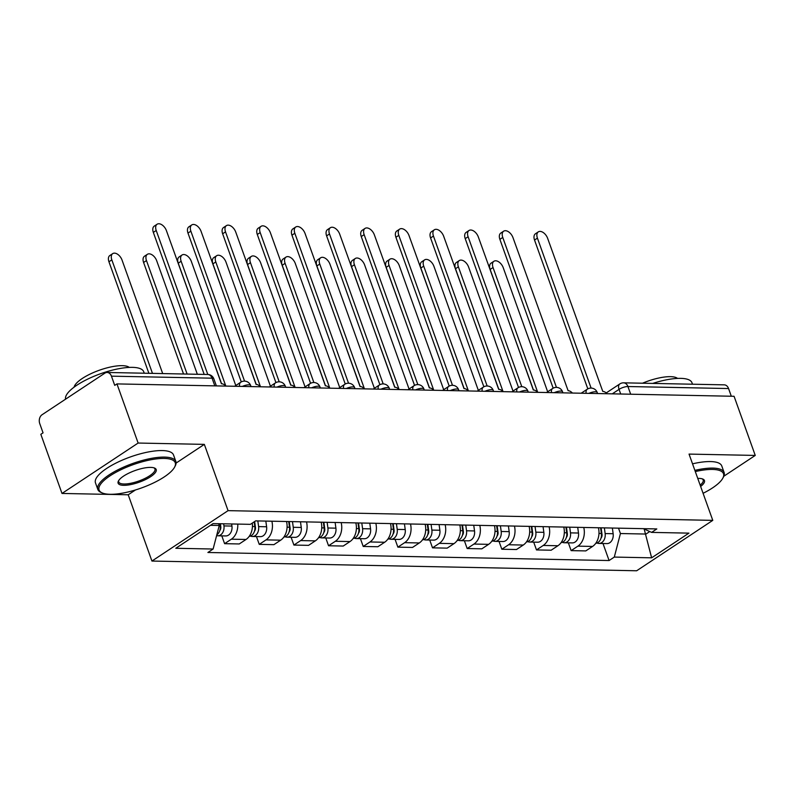 <?xml version="1.0" encoding="UTF-8"?>
<svg xmlns="http://www.w3.org/2000/svg" width="795" height="795" viewBox="0 0 795 795"><rect width="100%" height="100%" fill="white"/><g stroke="black" fill="none" stroke-linecap="round" stroke-linejoin="round"><path stroke-width="1.19" d="M138.131 443.044L62 493.447L128.204 494.778L151.934 561.051L636.656 570.77L712.777 520.367L228.066 510.648L204.335 444.375L138.131 443.044L116.954 383.906L734.073 396.288L755.25 455.426L689.046 454.094L712.777 520.367M62 493.447L40.833 434.309L43.049 432.838L39.75 423.626A6.628 4.919 -88.9 0 1 42.065 414.742L104.87 373.153A6.628 4.919 -88.9 0 1 107.136 372.467L207.763 374.485A6.628 4.919 91.1 0 1 212.066 378.182L111.439 376.164A6.628 4.919 -88.9 0 0 107.136 372.467M630.673 394.211L627.921 386.529A6.628 4.919 91.1 0 0 623.618 382.832L724.255 384.85A6.628 4.919 91.1 0 1 728.558 388.546L627.921 386.529A6.628 2.027 160.3 0 0 619.047 389.371L612.289 393.843M731.311 396.228L728.558 388.546M723.828 476.235L755.25 455.426M111.439 376.164L114.738 385.376L116.954 383.906M237.755 524.084A15.254 11.319 91.1 0 1 231.365 539.189L224.597 543.671L239.255 543.959L246.023 539.477A15.254 11.319 -88.9 0 0 252.293 523.09M221.805 535.87L224.597 543.671M271.87 521.212A15.254 11.319 91.1 0 1 266.017 539.885L259.25 544.366L273.907 544.655L280.685 540.173A15.254 11.319 -88.9 0 0 286.528 521.51M256.457 536.565L259.25 544.366M306.522 521.908A15.254 11.319 91.1 0 1 300.669 540.58L293.902 545.062L308.569 545.35L315.337 540.868A15.254 11.319 -88.9 0 0 321.18 522.206M291.109 537.261L293.902 545.062M341.174 522.603A15.254 11.319 91.1 0 1 335.331 541.276L328.554 545.758L343.221 546.046L349.989 541.564A15.254 11.319 -88.9 0 0 355.832 522.901M325.761 537.957L328.554 545.758M375.826 523.299A15.254 11.319 91.1 0 1 369.983 541.971L363.216 546.453L377.873 546.741L384.641 542.26A15.254 11.319 -88.9 0 0 390.494 523.597M360.423 538.652L363.216 546.453M410.488 523.994A15.254 11.319 91.1 0 1 404.635 542.667L397.868 547.149L412.526 547.437L419.303 542.955A15.254 11.319 -88.9 0 0 425.146 524.293M395.075 539.348L397.868 547.149M445.14 524.69A15.254 11.319 91.1 0 1 439.287 543.363L432.52 547.844L447.188 548.133L453.955 543.651A15.254 11.319 -88.9 0 0 459.798 524.988M429.727 540.044L432.52 547.844M479.792 525.386A15.254 11.319 91.1 0 1 473.949 544.058L467.172 548.54L481.84 548.828L488.607 544.346A15.254 11.319 -88.9 0 0 494.45 525.684M464.379 540.739L467.172 548.54M514.444 526.081A15.254 11.319 91.1 0 1 508.601 544.754L501.834 549.236L516.492 549.524L523.259 545.042A15.254 11.319 -88.9 0 0 529.112 526.379M499.041 541.435L501.834 549.236M549.097 526.777A15.254 11.319 91.1 0 1 543.253 545.45L536.486 549.931L551.144 550.219L557.921 545.738A15.254 11.319 -88.9 0 0 563.764 527.075M533.693 542.13L536.486 549.931M583.759 527.473A15.254 11.319 91.1 0 1 577.905 546.145L571.138 550.627L585.806 550.915L592.573 546.433A15.254 11.319 -88.9 0 0 598.416 527.771M568.346 542.826L571.138 550.627M210.486 525.316L219.241 525.485L218.605 523.706M219.241 525.485L213.12 549.027L175.794 548.282L213.08 523.597L250.405 524.342L255.622 520.884L656.809 528.933L651.592 532.392L688.917 533.137L651.632 557.822L614.306 557.076L620.428 533.534L645.977 534.051L649.754 531.547M213.12 549.027L207.902 552.485L609.089 560.535L614.306 557.076M151.934 561.051L228.066 510.648M128.204 494.778L135.478 489.959M176.093 463.068L204.335 444.375M644.169 528.993L651.632 557.822M618.51 528.168L620.428 533.534M602.998 543.522L609.089 560.535M643.463 528.675L651.592 532.392M225.879 386.092A6.628 3.955 56.5 0 0 221.567 383.747L166.433 230.689A7.622 4.551 56.5 0 0 157.112 224.23A7.622 4.551 56.5 0 0 156.218 230.48L207.783 374.485M204.186 374.415L153.336 232.398A7.622 4.551 -123.5 0 1 154.23 226.138L157.112 224.23M219.887 523.726L220.175 525.833A8.288 6.151 91.1 0 1 216.806 534.836M162.687 373.58L122.042 260.074A7.622 4.551 56.5 0 0 112.731 253.615A7.622 4.551 56.5 0 0 111.827 259.876L152.471 373.382M220.394 523.736L220.801 526.737A3.975 2.951 91.1 0 1 219.798 530.504M223.663 523.806L223.952 525.912A8.288 6.151 91.1 0 1 217.731 535.79A8.288 6.151 91.1 0 1 216.608 535.621M231.663 523.965L231.941 526.071A8.288 6.151 91.1 0 1 225.73 535.949L217.731 535.79M148.874 373.312L108.945 261.784A7.622 4.551 -123.5 0 1 109.839 255.523L112.731 253.615M260.531 386.787A6.628 3.955 56.5 0 0 256.228 384.442L201.085 231.385A7.622 4.551 56.5 0 0 191.774 224.925A7.622 4.551 56.5 0 0 190.87 231.176L244.562 381.133M241.273 381.918L187.988 233.094A7.622 4.551 -123.5 0 1 188.882 226.833L191.774 224.925M295.184 387.483A6.628 3.955 56.5 0 0 290.881 385.138L235.747 232.08A7.622 4.551 56.5 0 0 226.426 225.621A7.622 4.551 56.5 0 0 225.522 231.872L279.214 381.829M275.925 382.614L222.64 233.78A7.622 4.551 -123.5 0 1 223.544 227.529L226.426 225.621M254.191 521.838L254.827 526.529A8.288 6.151 91.1 0 1 249.193 536.377M197.339 374.276L156.704 260.77A7.622 4.551 56.5 0 0 147.383 254.311A7.622 4.551 56.5 0 0 146.479 260.571L187.123 374.077M254.648 521.53L255.453 527.433A3.975 2.951 91.1 0 1 254.46 531.199M257.828 520.934L258.604 526.608A8.288 6.151 91.1 0 1 252.383 536.486A8.288 6.151 91.1 0 1 250.505 536.049M265.828 521.093L266.603 526.767A8.288 6.151 91.1 0 1 260.382 536.645L252.383 536.486M183.526 373.998L143.597 262.479A7.622 4.551 -123.5 0 1 144.491 256.219L147.383 254.311M288.704 521.55L289.479 527.224A8.288 6.151 91.1 0 1 283.855 537.072M235.777 385.525L191.357 261.466A7.622 4.551 56.5 0 0 182.035 255.006A7.622 4.551 56.5 0 0 181.141 261.267L225.8 386.012M289.211 521.56L290.105 528.128A3.975 2.951 91.1 0 1 289.112 531.895M292.481 521.629L293.256 527.304A8.288 6.151 91.1 0 1 287.035 537.181A8.288 6.151 91.1 0 1 285.157 536.744M300.48 521.788L301.255 527.463A8.288 6.151 91.1 0 1 295.034 537.341L287.035 537.181M221.417 383.747L178.249 263.175A7.622 4.551 -123.5 0 1 179.153 256.914L182.035 255.006M110.088 494.291A40.446 12.372 160.3 0 0 147.89 485.467A40.446 12.372 160.3 0 0 174.562 467.202A40.446 12.372 160.3 0 0 164.237 458.437A40.446 12.372 160.3 0 0 115.186 472.717A40.446 12.372 160.3 0 0 102.436 493.019A40.446 12.372 160.3 0 0 110.088 494.291M102.436 493.019L101.263 492.542A41.449 12.68 -19.7 0 1 97.825 489.442A41.449 12.68 -19.7 0 1 119.856 468.851A41.449 12.68 -19.7 0 1 164.585 457.105A41.449 12.68 -19.7 0 1 175.864 461.507A41.449 12.68 -19.7 0 1 175.168 466.079L174.562 467.202M123.623 485.328A20.223 6.191 -19.7 0 1 118.455 480.945A20.223 6.191 -19.7 0 1 131.791 471.813A20.223 6.191 -19.7 0 1 150.702 467.4A20.223 6.191 -19.7 0 1 154.518 468.036A20.223 6.191 -19.7 0 1 148.148 478.192A20.223 6.191 -19.7 0 1 123.623 485.328M118.813 480.369A19.229 5.883 160.3 0 0 118.733 481.959A19.229 5.883 160.3 0 0 123.97 483.996A19.229 5.883 160.3 0 0 144.72 478.55A19.229 5.883 160.3 0 0 154.945 468.99A19.229 5.883 160.3 0 0 153.882 467.818M65.548 399.189A41.449 12.68 -19.7 0 1 88.454 378.748A41.449 12.68 -19.7 0 1 132.447 367.36A41.449 12.68 -19.7 0 1 143.726 371.752L144.253 373.213M74.084 387.165A29.842 9.133 -19.7 0 1 92.468 372.984A29.842 9.133 -19.7 0 1 122.231 365.66A29.842 9.133 -19.7 0 1 129.287 367.399M97.825 489.442L95.48 482.903A41.449 12.68 -19.7 0 1 117.521 462.312A41.449 12.68 -19.7 0 1 162.25 450.566A41.449 12.68 -19.7 0 1 173.519 454.969L175.864 461.507M703.088 493.298A40.446 12.372 160.3 0 0 722.814 478.202A40.446 12.372 160.3 0 0 712.489 469.438A40.446 12.372 160.3 0 0 695.307 471.574M694.88 470.372A41.449 12.68 -19.7 0 1 712.837 468.106A41.449 12.68 -19.7 0 1 724.116 472.508A41.449 12.68 -19.7 0 1 723.42 477.079L722.814 478.202M697.752 478.411A20.223 6.191 -19.7 0 1 698.954 478.401A20.223 6.191 -19.7 0 1 702.77 479.037A20.223 6.191 -19.7 0 1 700.634 486.451M652.715 383.419A41.449 12.68 -19.7 0 1 680.699 378.36A41.449 12.68 -19.7 0 1 691.978 382.753L692.505 384.214M642.509 383.21A29.842 9.133 -19.7 0 1 670.483 376.661A29.842 9.133 -19.7 0 1 677.539 378.4M692.534 463.833A41.449 12.68 -19.7 0 1 710.501 461.567A41.449 12.68 -19.7 0 1 721.771 465.969L724.116 472.508M700.166 485.129A19.229 5.883 160.3 0 0 703.197 479.991A19.229 5.883 160.3 0 0 702.134 478.819M329.846 388.179A6.628 3.955 56.5 0 0 325.533 385.833L270.399 232.776A7.622 4.551 56.5 0 0 261.078 226.317A7.622 4.551 56.5 0 0 260.184 232.567L313.866 382.514M310.587 383.309L257.292 234.475A7.622 4.551 -123.5 0 1 258.196 228.225L261.078 226.317M364.498 388.874A6.628 3.955 56.5 0 0 360.185 386.529L305.051 233.472A7.622 4.551 56.5 0 0 295.73 227.012A7.622 4.551 56.5 0 0 294.836 233.263L348.528 383.21M345.239 384.005L291.954 235.171A7.622 4.551 -123.5 0 1 292.848 228.92L295.73 227.012M399.15 389.57A6.628 3.955 56.5 0 0 394.847 387.225L339.703 234.167A7.622 4.551 56.5 0 0 330.392 227.708A7.622 4.551 56.5 0 0 329.488 233.959L383.18 383.906M379.891 384.701L326.606 235.867A7.622 4.551 -123.5 0 1 327.5 229.616L330.392 227.708M323.366 522.245L324.131 527.92A8.288 6.151 91.1 0 1 318.507 537.768M270.429 386.221L226.009 262.161A7.622 4.551 56.5 0 0 216.687 255.702A7.622 4.551 56.5 0 0 215.793 261.962L260.462 386.708M323.873 522.255L324.767 528.824A3.975 2.951 91.1 0 1 323.764 532.59M327.142 522.325L327.908 527.999A8.288 6.151 91.1 0 1 321.687 537.877A8.288 6.151 91.1 0 1 319.809 537.44M335.132 522.484L335.907 528.158A8.288 6.151 91.1 0 1 329.687 538.036L321.687 537.877M256.079 384.442L212.901 263.87A7.622 4.551 -123.5 0 1 213.805 257.61L216.687 255.702M358.018 522.941L358.793 528.615A8.288 6.151 91.1 0 1 353.159 538.463M305.081 386.917L260.661 262.857A7.622 4.551 56.5 0 0 251.349 256.397A7.622 4.551 56.5 0 0 250.445 262.658L295.114 387.404M358.525 522.951L359.42 529.52A3.975 2.951 91.1 0 1 358.416 533.286M361.795 523.021L362.57 528.695A8.288 6.151 91.1 0 1 356.349 538.573A8.288 6.151 91.1 0 1 354.471 538.135M369.794 523.18L370.559 528.854A8.288 6.151 91.1 0 1 364.339 538.732L356.349 538.573M290.731 385.138L247.563 264.566A7.622 4.551 -123.5 0 1 248.457 258.305L251.349 256.397M392.67 523.637L393.446 529.311A8.288 6.151 91.1 0 1 387.811 539.159M339.733 387.612L295.323 263.552A7.622 4.551 56.5 0 0 286.001 257.093A7.622 4.551 56.5 0 0 285.097 263.344L329.766 388.099M393.177 523.647L394.072 530.215A3.975 2.951 91.1 0 1 393.078 533.982M396.447 523.716L397.222 529.391A8.288 6.151 91.1 0 1 391.001 539.268A8.288 6.151 91.1 0 1 389.123 538.831M404.446 523.875L405.221 529.549A8.288 6.151 91.1 0 1 399.001 539.427L391.001 539.268M325.384 385.833L282.215 265.262A7.622 4.551 -123.5 0 1 283.109 259.001L286.001 257.093M433.802 390.266A6.628 3.955 56.5 0 0 429.499 387.92L374.366 234.863A7.622 4.551 56.5 0 0 365.044 228.404A7.622 4.551 56.5 0 0 364.14 234.654L417.832 384.601M414.543 385.396L361.258 236.562A7.622 4.551 -123.5 0 1 362.162 230.311L365.044 228.404M427.322 524.332L428.098 530.007A8.288 6.151 91.1 0 1 422.473 539.855M374.395 388.308L329.975 264.248A7.622 4.551 56.5 0 0 320.653 257.789A7.622 4.551 56.5 0 0 319.759 264.039L364.418 388.795M427.829 524.342L428.724 530.911A3.975 2.951 91.1 0 1 427.73 534.677M431.099 524.412L431.874 530.086A8.288 6.151 91.1 0 1 425.653 539.964A8.288 6.151 91.1 0 1 423.775 539.527M439.098 524.571L439.873 530.245A8.288 6.151 91.1 0 1 433.653 540.123L425.653 539.964M360.036 386.529L316.867 265.957A7.622 4.551 -123.5 0 1 317.771 259.697L320.653 257.789M468.464 390.961A6.628 3.955 56.5 0 0 464.151 388.616L409.018 235.559A7.622 4.551 56.5 0 0 399.696 229.099A7.622 4.551 56.5 0 0 398.802 235.35L452.484 385.297M449.205 386.092L395.91 237.258A7.622 4.551 -123.5 0 1 396.814 231.007L399.696 229.099M461.984 525.028L462.75 530.702A8.288 6.151 91.1 0 1 457.125 540.55M409.047 389.003L364.627 264.944A7.622 4.551 56.5 0 0 355.305 258.484A7.622 4.551 56.5 0 0 354.411 264.735L399.08 389.49M462.491 525.038L463.386 531.607A3.975 2.951 91.1 0 1 462.382 535.373M465.761 525.107L466.526 530.782A8.288 6.151 91.1 0 1 460.305 540.66A8.288 6.151 91.1 0 1 458.427 540.222M473.75 525.266L474.526 530.941A8.288 6.151 91.1 0 1 468.305 540.819L460.305 540.66M394.698 387.225L351.519 266.653A7.622 4.551 -123.5 0 1 352.423 260.392L355.305 258.484M503.116 391.657A6.628 3.955 56.5 0 0 498.803 389.312L443.67 236.254A7.622 4.551 56.5 0 0 434.348 229.795A7.622 4.551 56.5 0 0 433.454 236.045L487.146 385.992M483.857 386.787L430.572 237.953A7.622 4.551 -123.5 0 1 431.466 231.703L434.348 229.795M496.637 525.724L497.412 531.398A8.288 6.151 91.1 0 1 491.777 541.246M443.699 389.699L399.279 265.639A7.622 4.551 56.5 0 0 389.967 259.18A7.622 4.551 56.5 0 0 389.063 265.431L433.732 390.186M497.143 525.733L498.038 532.302A3.975 2.951 91.1 0 1 497.034 536.069M500.413 525.803L501.188 531.477A8.288 6.151 91.1 0 1 494.967 541.355A8.288 6.151 91.1 0 1 493.089 540.908M508.412 525.962L509.178 531.636A8.288 6.151 91.1 0 1 502.957 541.514L494.967 541.355M429.35 387.92L386.181 267.349A7.622 4.551 -123.5 0 1 387.076 261.088L389.967 259.18M537.768 392.352A6.628 3.955 56.5 0 0 533.465 390.007L478.322 236.95A7.622 4.551 56.5 0 0 469.01 230.49A7.622 4.551 56.5 0 0 468.106 236.741L521.798 386.688M518.509 387.483L465.224 238.649A7.622 4.551 -123.5 0 1 466.118 232.398L469.01 230.49M531.289 526.419L532.064 532.094A8.288 6.151 91.1 0 1 526.429 541.942M478.352 390.395L433.941 266.335A7.622 4.551 56.5 0 0 424.619 259.876A7.622 4.551 56.5 0 0 423.715 266.126L468.384 390.882M531.795 526.429L532.69 532.998A3.975 2.951 91.1 0 1 531.696 536.764M535.065 526.499L535.84 532.173A8.288 6.151 91.1 0 1 529.619 542.051A8.288 6.151 91.1 0 1 527.741 541.604M543.065 526.658L543.84 532.332A8.288 6.151 91.1 0 1 537.619 542.21L529.619 542.051M464.002 388.616L420.833 268.044A7.622 4.551 -123.5 0 1 421.728 261.784L424.619 259.876M572.42 393.048A6.628 3.955 56.5 0 0 568.117 390.703L512.984 237.645A7.622 4.551 56.5 0 0 503.662 231.176A7.622 4.551 56.5 0 0 502.758 237.437L556.45 387.384M553.161 388.179L499.876 239.345A7.622 4.551 -123.5 0 1 500.78 233.094L503.662 231.176M565.941 527.115L566.716 532.789A8.288 6.151 91.1 0 1 561.091 542.637M513.014 391.09L468.593 267.031A7.622 4.551 56.5 0 0 459.272 260.571A7.622 4.551 56.5 0 0 458.377 266.822L503.036 391.577M566.447 527.125L567.342 533.693A3.975 2.951 91.1 0 1 566.348 537.46M569.717 527.194L570.492 532.869A8.288 6.151 91.1 0 1 564.271 542.746A8.288 6.151 91.1 0 1 562.393 542.299M577.717 527.353L578.492 533.028A8.288 6.151 91.1 0 1 572.271 542.906L564.271 542.746M498.654 389.312L455.485 268.74A7.622 4.551 -123.5 0 1 456.39 262.479L459.272 260.571M607.082 393.734A6.628 3.955 56.5 0 0 602.769 391.398L547.636 238.341A7.622 4.551 56.5 0 0 538.314 231.872A7.622 4.551 56.5 0 0 537.42 238.132L591.102 388.079M587.823 388.874L534.528 240.04A7.622 4.551 -123.5 0 1 535.433 233.79L538.314 231.872M600.603 527.81L601.368 533.485A8.288 6.151 91.1 0 1 595.743 543.333M547.666 391.786L503.245 267.726A7.622 4.551 56.5 0 0 493.924 261.267A7.622 4.551 56.5 0 0 493.029 267.517L537.698 392.273M601.109 527.82L602.004 534.389A3.975 2.951 91.1 0 1 601 538.155M604.379 527.89L605.144 533.564A8.288 6.151 91.1 0 1 598.923 543.432A8.288 6.151 91.1 0 1 597.045 542.995M612.369 528.049L613.144 533.723A8.288 6.151 91.1 0 1 606.923 543.601L598.923 543.432M533.316 389.997L490.137 269.435A7.622 4.551 -123.5 0 1 491.042 263.175L493.924 261.267M597.592 393.545L597.204 392.472A6.628 2.027 160.3 0 0 595.395 391.776A6.628 2.027 160.3 0 0 588.847 393.376M562.93 392.849L562.552 391.776A6.628 2.027 160.3 0 0 560.743 391.08A6.628 2.027 160.3 0 0 554.194 392.68M528.278 392.154L527.89 391.09A6.628 2.027 160.3 0 0 526.091 390.385A6.628 2.027 160.3 0 0 519.532 391.985M493.625 391.458L493.238 390.395A6.628 2.027 160.3 0 0 491.439 389.689A6.628 2.027 160.3 0 0 484.88 391.289M458.973 390.762L458.586 389.699A6.628 2.027 160.3 0 0 456.777 388.993A6.628 2.027 160.3 0 0 450.228 390.593M424.311 390.067L423.934 389.003A6.628 2.027 160.3 0 0 422.125 388.298A6.628 2.027 160.3 0 0 415.576 389.898M389.659 389.371L389.272 388.308A6.628 2.027 160.3 0 0 387.473 387.602A6.628 2.027 160.3 0 0 380.914 389.202M355.007 388.685L354.62 387.612A6.628 2.027 160.3 0 0 352.821 386.907A6.628 2.027 160.3 0 0 346.262 388.507M320.355 387.99L319.968 386.917A6.628 2.027 160.3 0 0 318.159 386.211A6.628 2.027 160.3 0 0 311.61 387.811M285.693 387.294L285.316 386.221A6.628 2.027 160.3 0 0 283.507 385.515A6.628 2.027 160.3 0 0 276.958 387.115M251.041 386.599L250.654 385.525A6.628 2.027 160.3 0 0 248.855 384.82A6.628 2.027 160.3 0 0 242.296 386.42M620.706 394.012L619.047 389.371A6.628 3.955 56.5 0 1 619.822 383.935L606.227 392.929M557.921 545.738L543.253 545.45M523.259 545.042L508.601 544.754M488.607 544.346L473.949 544.058M453.955 543.651L439.287 543.363M419.303 542.955L404.635 542.667M384.641 542.26L369.983 541.971M349.989 541.564L335.331 541.276M315.337 540.868L300.669 540.58M280.685 540.173L266.017 539.885M246.023 539.477L231.365 539.189M592.573 546.433L577.905 546.145M239.613 386.37A6.628 3.955 -123.5 0 1 240.756 382.226L234.654 386.271M274.265 387.066A6.628 3.955 -123.5 0 1 275.408 382.922L269.306 386.966M308.917 387.751A6.628 3.955 -123.5 0 1 310.06 383.617L303.968 387.652M343.579 388.447A6.628 3.955 -123.5 0 1 344.722 384.313L338.62 388.348M378.231 389.143A6.628 3.955 -123.5 0 1 379.374 385.009L373.272 389.043M412.883 389.838A6.628 3.955 -123.5 0 1 414.026 385.704L407.924 389.739M447.535 390.534A6.628 3.955 -123.5 0 1 448.678 386.4L442.586 390.434M482.197 391.229A6.628 3.955 -123.5 0 1 483.34 387.095L477.239 391.13M516.849 391.925A6.628 3.955 -123.5 0 1 517.992 387.791L511.891 391.826M551.501 392.621A6.628 3.955 -123.5 0 1 552.644 388.487L546.543 392.521M586.154 393.316A6.628 3.955 -123.5 0 1 587.296 389.182L581.205 393.217M216.389 385.903L213.875 378.887A6.628 2.027 160.3 0 0 212.066 378.182L214.819 385.863M156.218 230.48L153.336 232.398M220.175 525.833L219.152 525.813M231.941 526.071L223.952 525.912M108.945 261.784L111.827 259.876M190.87 231.176L187.988 233.094M225.522 231.872L222.64 233.78M254.827 526.529L252.432 526.479M266.603 526.767L258.604 526.608M143.597 262.479L146.479 260.571M289.479 527.224L287.094 527.174M301.255 527.463L293.256 527.304M178.249 263.175L181.141 261.267M260.184 232.567L257.292 234.475M294.836 233.263L291.954 235.171M329.488 233.959L326.606 235.867M324.131 527.92L321.746 527.87M335.907 528.158L327.908 527.999M212.901 263.87L215.793 261.962M358.793 528.615L356.399 528.566M370.559 528.854L362.57 528.695M247.563 264.566L250.445 262.658M393.446 529.311L391.051 529.261M405.221 529.549L397.222 529.391M282.215 265.262L285.097 263.344M364.14 234.654L361.258 236.562M428.098 530.007L425.713 529.957M439.873 530.245L431.874 530.086M316.867 265.957L319.759 264.039M398.802 235.35L395.91 237.258M462.75 530.702L460.365 530.653M474.526 530.941L466.526 530.782M351.519 266.653L354.411 264.735M433.454 236.045L430.572 237.953M497.412 531.398L495.017 531.348M509.178 531.636L501.188 531.477M386.181 267.349L389.063 265.431M468.106 236.741L465.224 238.649M532.064 532.094L529.669 532.044M543.84 532.332L535.84 532.173M420.833 268.044L423.715 266.126M502.758 237.437L499.876 239.345M566.716 532.789L564.331 532.739M578.492 533.028L570.492 532.869M455.485 268.74L458.377 266.822M537.42 238.132L534.528 240.04M601.368 533.485L598.983 533.435M613.144 533.723L605.144 533.564M490.137 269.435L493.029 267.517M250.654 385.525A6.628 6.628 0 0 0 240.756 382.226M285.316 386.221A6.628 6.628 0 0 0 275.408 382.922M319.968 386.917A6.628 6.628 0 0 0 310.06 383.617M354.62 387.612A6.628 6.628 0 0 0 344.722 384.313M389.272 388.308A6.628 6.628 0 0 0 379.374 385.009M423.934 389.003A6.628 6.628 0 0 0 414.026 385.704M458.586 389.699A6.628 6.628 0 0 0 448.678 386.4M493.238 390.395A6.628 6.628 0 0 0 483.34 387.095M527.89 391.09A6.628 6.628 0 0 0 517.992 387.791M562.552 391.776A6.628 6.628 0 0 0 552.644 388.487M597.204 392.472A6.628 6.628 0 0 0 587.296 389.182M623.618 382.832A6.628 6.628 0 0 0 619.822 383.935M213.875 378.887A6.628 6.628 0 0 0 207.763 374.485"/></g></svg>

